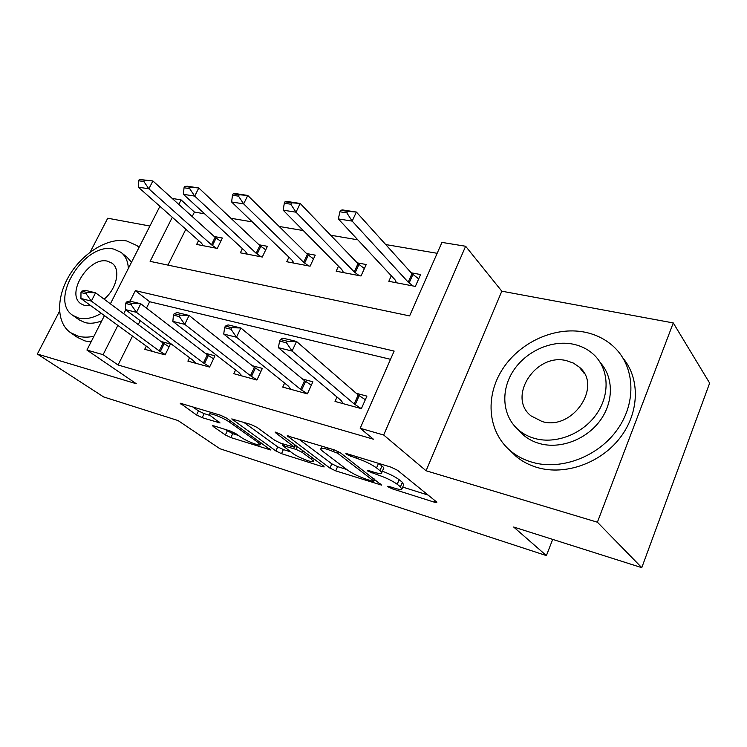 <?xml version="1.0" encoding="UTF-8"?>
<svg xmlns="http://www.w3.org/2000/svg" width="747" height="747" viewBox="0 0 747 747"><rect width="100%" height="100%" fill="white"/><g stroke="black" fill="none" stroke-linecap="round" stroke-linejoin="round"><path stroke-width="1.12" d="M388.057 486.801L392.25 488.818L434.418 502.199L436.808 502.6L436.463 501.844L397.535 470.293L391.008 467.146L347.364 453.849L345.861 453.634L346.235 454.297L356.188 458.126C364.489 460.88 371.278 464.148 376.535 467.921L379.952 470.629C381.773 472.095 382.268 473.028 381.418 473.421C380.344 473.803 377.982 473.439 374.34 472.328L368.906 470.638L367.393 470.405L367.729 471.002L377.468 474.775C385.62 477.52 392.203 480.685 397.208 484.261L400.429 486.82L401.755 489.378C400.681 489.733 398.31 489.341 394.631 488.193L389.28 486.502L387.758 486.25L388.057 486.801M214.118 425.958L212.624 425.725L213.371 426.64L225.389 434.969L230.879 437.593L270.647 449.965L226.528 418.105L220.58 415.248L180.167 403.184L196.536 414.977L202.213 417.685L220.048 422.97L211.728 416.695C209.758 415.285 209.057 414.398 209.646 414.034C211.009 412.886 224.343 418.329 229.544 422.167L258.229 442.56L259.993 444.904C258.574 445.931 245.642 440.655 240.655 437.023L235.959 433.727L230.319 431.028L214.118 425.958M132.518 336.066L118.073 364.994L103.105 354.685L86.923 350.054L104.421 315.608M641.776 567.655L597.395 522.209L673.271 322.937L709.65 383.108L641.776 567.655L513.656 527.018L546.393 555.6L219.879 448.723L178.057 420.552L103.684 396.956L37.35 354.031L136.29 383.743L86.923 350.054M673.271 322.937L501.816 291.19L426.07 470.759L597.395 522.209M426.07 470.759L383.678 435.006L360.185 428.274L394.145 351.071L135.366 290.63L130.062 301.162M118.073 364.994L373.416 439.208L360.185 428.274M329.913 468.089L335.72 470.871L381.605 485.12L340.511 452.887L334.17 449.834L287.203 435.837L329.913 468.089L331.789 463.831L337.597 466.614L346.785 469.508M322.302 466.614L281.516 453.662L275.867 450.964L231.766 418.918L251.048 424.529L257.099 427.433L274.989 440.45L280.9 443.279L294.626 447.266L275.559 432.746L275.092 432.055L280.667 434.306L323.638 466.1L324.179 466.922L322.302 466.614L322.807 465.484M149.904 226.024L107.736 218.217L90.182 252.094M59.517 311.256L37.35 354.031M390.522 359.316L149.661 301.732L146.468 308.128M140.193 320.687L138.251 324.581M336.99 397.012L335.02 401.428L361.38 408.646L366.917 396.125L356.235 393.286M284.607 383.08L282.749 387.114L307.4 393.865L312.89 381.792L302.544 379.046M235.566 369.998L233.82 373.705L256.912 380.036L262.356 368.392L252.309 365.722M189.561 357.701L187.899 361.128L209.58 367.066L214.968 355.824L205.22 353.238M146.309 346.113L144.722 349.307L165.124 354.89L170.447 344.012L160.978 341.5M437.163 253.298L385.723 244.558M357.813 239.824L330.65 235.212M303.282 230.562L279.163 226.462M252.318 221.906L230.907 218.264M204.585 213.801L194.425 212.073L192.194 216.546M185.844 229.264L167.944 265.101M391.307 275.774L388.823 281.311L415.36 286.409L420.598 274.541L411.223 272.814M338.475 266.193L336.169 271.208L361.016 275.979L366.226 264.522L357.197 262.86M288.94 257.145L286.773 261.73L310.089 266.203L315.262 255.138L306.559 253.532M242.392 248.611L240.357 252.822L262.281 257.033L267.407 246.323L259.013 244.773M198.581 240.534L196.648 244.437L217.302 248.406L222.391 238.032L214.268 236.528M546.393 555.6L552.696 539.399M172.202 198.441L181.082 199.888L178.794 204.417M194.425 212.073L181.082 199.888M172.314 217.284L150.119 261.357L409.617 315.916L441.953 242.402L465.633 246.258L383.678 435.006M501.816 291.19L465.633 246.258M110.388 303.842L159.914 206.303M125.701 309.818L123.722 313.768M117.858 325.393L103.105 354.685M149.661 301.732L135.366 290.63M402.082 488.603L403.669 484.878L402.362 482.282L400.429 486.82M382.371 471.217C389.607 473.943 395.2 476.782 399.15 479.714L402.362 482.282M381.773 472.608L383.407 468.817C384.257 468.406 383.771 467.463 381.96 465.979L379.952 470.629M378.738 463.411L381.96 465.979M402.726 487.091L428.106 495.074M298.8 439.068L331.789 463.831M372.286 481.124L373.761 481.367L373.444 480.807L337.625 453.224L327.578 449.386C324.217 448.377 322.06 448.06 321.117 448.433C320.295 448.872 320.902 449.871 322.937 451.431L347.757 470.246C352.761 473.719 359.102 476.763 366.796 479.387L372.286 481.124M290.686 451.87L283.374 449.573L281.516 453.662M243.709 422.288L277.735 446.874L283.374 449.573M292.787 453.401C297.689 457.108 311.508 462.692 313.133 461.599L311.611 459.33L302.003 452.243L296.092 449.405L282.441 445.427L292.787 453.401M192.39 406.667L198.469 410.915L204.146 413.633L210.215 415.5M224.744 429.282L232.719 433.643L238.377 435.426M418.684 278.874L411.98 273.654L356.366 212.045L352.173 221.112L338.326 218.918L394.92 279.649L396.47 282.777M347.551 211.354L340.613 210.29L339.913 211.793L346.851 212.867L347.551 211.354L356.366 212.045L342.518 209.926L340.613 210.29M413.082 285.97L408.207 282.179L352.173 221.112L346.851 212.867M338.326 218.918L339.913 211.793M280.358 339.521L279.621 341.118L286.493 342.798L287.24 341.192L280.358 339.521L282.796 338.13L296.522 341.454L358.168 394.967L365.32 399.738M287.24 341.192L296.522 341.454L292.077 351.062L354.181 403.959L361.212 408.6M343.443 403.735L340.987 400.364L278.36 347.654L292.077 351.062L286.493 342.798M279.621 341.118L278.36 347.654M364.396 268.537L357.99 263.691L300.182 203.464L296.017 212.195L283.122 210.15L341.799 269.546L343.573 272.636M291.489 202.764L285.018 201.774L284.327 203.221L290.788 204.22L291.489 202.764L300.182 203.464L287.268 201.485L285.018 201.774M359.139 275.615L354.237 271.917L296.017 212.195L290.788 204.22M283.122 210.15L284.327 203.221M313.516 258.882L307.381 254.344L247.771 195.453L243.653 203.884L231.607 201.97L291.984 260.077L293.963 263.112M239.208 194.752L233.176 193.828L232.485 195.228L238.517 196.162L239.208 194.752L247.771 195.453L235.716 193.613L233.176 193.828M308.576 265.913L303.655 262.29L243.653 203.884L238.517 196.162M231.607 201.97L232.485 195.228M265.736 249.825L259.853 245.567L198.786 187.973L194.706 196.106L183.435 194.313L245.184 251.179L247.341 254.167M190.354 187.273L184.705 186.405L184.023 187.758L189.673 188.627L190.354 187.273L198.786 187.973L187.497 186.246L184.705 186.405M261.077 256.8L256.156 253.261L194.706 196.106L189.673 188.627M183.435 194.313L184.023 187.758M225.351 326.131L224.614 327.672L231.01 329.231L231.747 327.69L225.351 326.131L228.115 324.898L240.879 327.989L304.543 380.709L311.359 385.163M231.747 327.69L240.879 327.989L236.482 337.224L300.593 389.374L307.437 393.8M291.013 389.374L288.249 386.012L223.726 334.049L236.482 337.224L231.01 329.231M224.614 327.672L223.726 334.049M174.154 313.675L173.425 315.15L179.383 316.607L180.111 315.122L174.154 313.675L177.198 312.573L189.094 315.449L254.372 367.365L260.88 371.539M180.111 315.122L189.094 315.449L184.742 324.347L250.45 375.722L256.987 379.878M241.916 375.928L238.891 372.576L172.856 321.387L184.742 324.347L179.383 316.607M173.425 315.15L172.856 321.387M126.374 302.049L125.655 303.469L131.211 304.832L131.93 303.403L126.374 302.049L129.651 301.06L140.772 303.758L207.321 354.853L213.549 358.784M131.93 303.403L140.772 303.758L136.477 312.33L203.436 362.93L209.692 366.833M195.835 363.303L192.586 359.97L125.365 309.566L136.477 312.33L131.211 304.832M125.655 303.469L125.365 309.566M220.776 241.309L215.136 237.313L152.892 180.961L148.858 188.823L138.279 187.142L201.13 242.803L203.436 245.744M144.591 180.26L139.287 179.448L138.615 180.755L143.91 181.577L144.591 180.26L152.892 180.961L139.287 179.448M216.378 248.228L211.466 244.764L148.858 188.823L143.91 181.577M138.279 187.142L138.615 180.755M81.675 291.171L80.975 292.544L86.176 293.823L86.885 292.441L81.675 291.171L85.167 290.294L95.579 292.815L163.117 343.088L169.083 346.804M86.885 292.441L95.579 292.815L91.339 301.088L159.27 350.903L165.264 354.592M152.509 351.435L149.073 348.13L80.937 298.501L91.339 301.088L86.176 293.823M80.975 292.544L80.937 298.501M672.515 484.093L677.968 469.247M532.63 462.384C561.455 470.619 598.636 456.529 617.722 429.039C636.967 401.634 634.642 366.114 613.913 346.897C605.761 339.353 596.022 334.432 584.677 332.144C554.237 326.112 519.09 342.658 502.031 369.98C484.84 397.227 487.912 432.298 510.892 451.225C517.139 456.342 524.385 460.068 532.63 462.384M509.799 450.301L516.242 456.548C522.461 461.646 529.67 465.353 537.859 467.687C565.274 475.522 600.364 463.289 619.861 438.069C639.469 412.914 640.319 378.99 623.119 358.271M600.401 362.781C613.726 377.431 613.801 402.25 599.869 420.935C586.021 439.675 560.371 449.208 540.09 443.699C533.853 442.019 528.381 439.217 523.694 435.305L518.203 429.684M535.282 438.61C556.319 444.297 583.09 433.746 596.732 413.81C610.486 393.921 608.758 368.271 593.557 354.433C587.852 349.251 581.054 345.833 573.154 344.171C551.277 339.642 525.589 351.473 513.002 371.315C500.322 391.092 502.432 416.509 518.801 430.197C523.507 434.119 529.007 436.92 535.282 438.61M566.534 360.68C535.776 352.491 506.821 397.161 531.061 415.902L542.126 421.532C572.491 431.038 602.978 385.966 579.233 367.076L573.388 363.079L566.534 360.68M139.054 247.406L136.925 245.548L126.626 240.954C108.52 237.322 83.617 252.253 69.994 274.354C56.23 296.4 55.978 322.415 70.423 332.574L77.968 336.122C82.796 337.448 88.118 337.495 93.926 336.262M70.423 332.574L77.399 337.383L84.934 340.931L91.05 341.93M121.64 252.869L127.074 257.239L131.5 262.272M101.732 320.883C95.56 323.292 89.948 323.853 84.906 322.555L79.201 319.893L72.758 315.346L78.472 317.998C85.345 319.679 92.955 318.129 101.293 313.329M128.344 268.472C127.998 261.282 125.533 255.904 120.958 252.318L113.815 249.125C85.046 241.318 48.322 299.846 72.758 315.346M104.122 299.173C116.765 288.846 120.939 269.172 112.05 263.215L107.615 261.217C89.117 255.978 65.269 293.86 80.993 303.824L84.831 305.598L90.929 305.784M392.763 487.604L392.25 488.818M351.295 455.054L350.688 456.445M372.613 471.787L372.043 473.084M399.15 479.714L397.208 484.261M378.103 473.309L377.468 474.775M378.524 463.345L376.535 467.921M356.805 456.725L356.188 458.126M435.043 500.695L434.418 502.199M288.258 435.893L287.838 436.818M380.036 483.458L379.476 484.766M337.597 466.614L335.72 470.871M374.238 478.967L373.444 480.807M338.354 451.571L337.625 453.224M333.834 449.731L333.218 451.104M328.185 448.013L327.578 449.386M277.735 446.874L275.867 450.964M232.933 419.02L232.513 419.926M294.748 444.717L294.01 446.351M275.858 432.102L275.559 432.746M312.33 457.734L311.611 459.33M302.731 450.628L302.003 452.243M297.343 446.641L296.092 449.405M284.775 444.484L284.215 445.707M258.873 441.16L258.229 442.56M230.216 420.729L229.544 422.167M218.955 421.775L218.498 422.737M204.146 413.633L202.213 417.685M198.469 410.915L196.536 414.977M181.428 403.333L181.007 404.211M269.443 448.695L268.985 449.685M232.719 433.643L230.879 437.593M227.237 431.028L225.389 434.969M213.745 425.846L213.371 426.64M411.98 273.654L408.207 282.179M412.904 274.485L409.132 282.992M355.18 404.687L359.167 395.705M354.181 403.959L358.168 394.967M357.99 263.691L354.237 271.917M358.924 264.494L355.17 272.711M307.381 254.344L303.655 262.29M308.334 255.138L304.608 263.075M259.853 245.567L256.156 253.261M260.815 246.342L257.117 254.027M301.601 390.093L305.551 381.428M300.593 389.374L304.543 380.709M251.468 376.432L255.39 368.075M250.45 375.722L254.372 367.365M204.463 363.621L208.348 355.553M203.436 362.93L207.321 354.853M215.136 237.313L211.466 244.764M216.098 238.069L212.437 245.511M160.306 351.585L164.144 343.779M159.27 350.903L163.117 343.088M374.658 479.294L373.827 481.208M322.125 446.174L321.117 448.433M295.513 445.287L294.71 447.07M314.226 459.134L313.348 461.095M283.104 443.97L282.441 445.427M261.011 442.682L260.18 444.474M210.514 412.185L209.646 414.034M584.518 373.845L579.233 367.076M523.694 435.305L518.801 430.197M510.892 451.225L516.242 456.548M138.074 246.491L139.091 247.332"/></g></svg>
